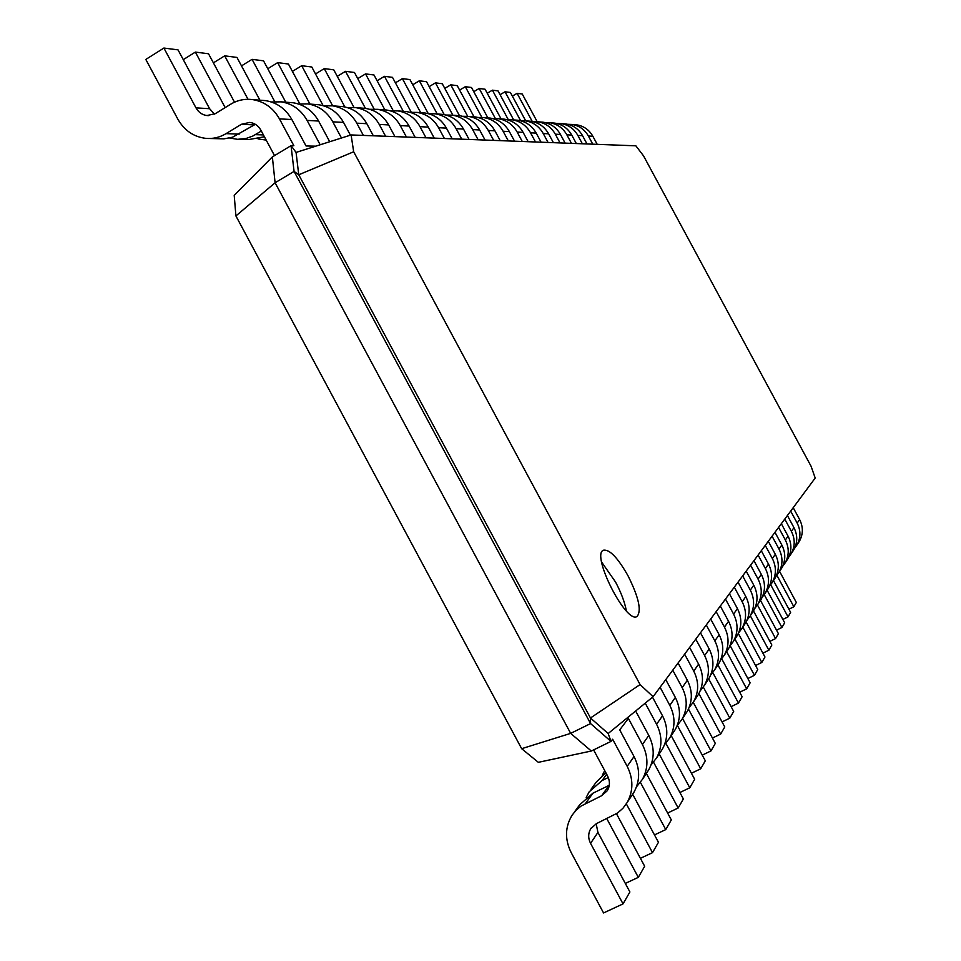 <?xml version="1.0" encoding="UTF-8"?>
<svg xmlns="http://www.w3.org/2000/svg" width="961" height="961" viewBox="0 0 961 961"><rect width="100%" height="100%" fill="white"/><g stroke="black" fill="none" stroke-linecap="round" stroke-linejoin="round"><path stroke-width="1.44" d="M255.362 124.317L232.55 137.207L223.985 138.84L209.75 138.504M274.522 155.61L260.863 130.155C258.293 125.663 254.593 123.08 249.764 122.407L241.367 124.293L226.027 133.651C219.865 137.351 213.234 138.937 206.159 138.408C193.81 136.991 184.356 130.552 177.797 119.08L145.808 59.438L163.899 48.05L195.984 107.86C198.519 112.305 202.17 114.876 206.939 115.548L215.3 113.662L230.604 104.256C237.463 100.136 244.839 98.599 252.731 99.62C264.359 101.59 273.26 108.004 279.447 118.864L293.862 145.712L291.039 145.652L296.072 152.415L351.101 134.948L635.87 145.82L643.534 155.862L811.084 466.277L815.192 478.037L653.096 696.713L640.074 684.58L353.672 151.766L351.101 134.948M163.899 48.05L178.025 49.864L209.606 108.713L214.495 114.119M261.416 100.304L265.536 100.617C276.996 102.551 285.765 108.857 291.856 119.548L306.042 145.976L315.725 146.18M521.655 748.691L570.666 733.375L591.315 751.022L538.34 762.325L521.655 748.691L235.913 215.937L234.208 195.335L272.359 156.919L291.039 145.652L294.078 171.406L298.751 174.782L296.072 152.415M235.913 215.937L275.098 182.758L272.359 156.919M591.315 751.022L610.992 741.399L590.571 723.573L570.666 733.375L275.098 182.758L294.078 171.406L590.571 723.573L590.474 717.999L298.751 174.782L353.672 151.766M261.332 131.032L252.827 136.042L246.076 138.48L237.559 139.321L229.679 138.024M183.275 59.654L195.371 52.086L225.162 107.608M271.338 101.974L281.261 101.842C292.504 103.74 301.105 109.926 307.076 120.401L320.169 144.763M512.369 96.112L517.09 93.325L522.231 93.986L537.187 121.723M574.029 124.618L576.6 124.81C583.747 125.999 589.165 129.807 592.853 136.258L597.213 144.342M517.09 93.325L532.274 121.494M567.651 124.293L571.975 124.449C579.183 125.651 584.648 129.495 588.372 136.006L592.781 144.174M500.092 94.707L505.03 91.788L510.399 92.472L525.703 120.858M563.314 123.777L565.945 123.981C573.236 125.194 578.774 129.098 582.546 135.681L587.003 143.958M264.419 136.774L248.659 139.573L239.601 139.321M195.371 52.086L208.525 53.768L234.52 102.19M289.177 102.455L293.177 102.767C304.253 104.641 312.733 110.731 318.608 121.038L329.731 141.735M505.03 91.788L520.586 120.642M556.611 123.452L561.104 123.609C568.468 124.834 574.053 128.774 577.861 135.429L582.366 143.778M266.197 140.102L258.089 138.925M213.402 62.861L224.682 55.846L248.01 99.295M298.511 103.992L307.82 103.908C318.704 105.734 327.028 111.716 332.782 121.831L341.479 138M487.239 93.229L492.404 90.166L498.026 90.887L513.679 119.921M552.107 122.912L554.785 123.116C562.245 124.353 567.903 128.342 571.759 135.093L576.324 143.549M224.682 55.846L236.959 57.42L259.914 100.184M315.064 104.473L318.932 104.773C329.659 106.575 337.864 112.461 343.545 122.419L350.405 135.177M492.404 90.166L508.249 119.584M545.043 122.564L549.716 122.72C557.248 123.969 562.954 128.005 566.858 134.816L571.459 143.357M241.499 65.889L252.058 59.354L274.738 101.59M323.833 105.866L332.602 105.83C343.149 107.608 351.209 113.386 356.783 123.152L363.366 135.417M473.761 91.691L479.179 88.472L485.077 89.229L501.089 118.936M540.358 121.999L543.109 122.203C550.737 123.476 556.515 127.561 560.467 134.456L565.128 143.117M252.058 59.354L263.53 60.819L285.753 102.19M339.233 106.347L342.981 106.647C353.396 108.389 361.348 114.083 366.838 123.717L373.336 135.801M479.179 88.472L495.359 118.491M532.935 121.639L537.8 121.795C545.488 123.068 551.338 127.2 555.326 134.18L560.047 142.925M267.783 68.736L277.669 62.633L299.784 103.812M347.51 107.632L355.774 107.632C366.009 109.35 373.829 114.948 379.223 124.401L385.601 136.27M459.634 90.082L465.316 86.694L471.491 87.487L487.888 117.915M528.057 121.038L530.868 121.254C538.665 122.552 544.587 126.732 548.623 133.807L553.404 142.672M277.669 62.633L288.42 64.015L309.947 104.076M361.865 108.112L365.504 108.389C375.607 110.095 383.319 115.596 388.64 124.93L394.935 136.618M465.316 86.694L481.857 117.398M520.225 120.666L525.295 120.822C533.163 122.131 539.145 126.359 543.229 133.507L548.058 142.468M292.396 71.414L301.682 65.708L323.16 105.674M369.697 109.302L377.505 109.326C387.439 110.996 395.019 116.401 400.244 125.567L406.431 137.063M444.787 88.388L450.757 84.82L457.244 85.661L474.037 116.834M515.144 120.029L518.015 120.257C525.991 121.579 532.058 125.867 536.202 133.111L541.091 142.204M301.682 65.708L311.784 67.006L332.662 105.842M383.103 109.758L386.634 110.034C396.449 111.68 403.932 117.026 409.086 126.059L415.188 137.399M450.757 84.82L467.707 116.305M506.867 119.657L512.165 119.801C520.225 121.146 526.34 125.471 530.532 132.798L535.481 141.988M315.52 73.949L324.253 68.603L344.879 106.971M390.514 110.863L397.914 110.911C407.572 112.533 414.936 117.783 420.005 126.66L425.999 137.807M429.183 86.622L435.453 82.862L442.276 83.739L459.49 115.704M501.57 118.972L504.513 119.2C512.681 120.569 518.892 124.954 523.132 132.39L528.154 141.711M324.253 68.603L333.755 69.829L353.984 107.44M403.067 111.32L406.503 111.584C416.041 113.182 423.308 118.359 428.318 127.128L434.24 138.12M435.453 82.862L452.859 115.188M492.825 118.587L498.351 118.732C506.603 120.101 512.886 124.546 517.174 132.053L522.255 141.483M337.263 76.351L345.504 71.33L365.432 108.389M410.095 112.329L417.122 112.413C426.516 113.975 433.663 119.08 438.588 127.693L444.414 138.516M412.737 84.772L419.344 80.796L426.54 81.721L444.258 114.647M487.287 117.867L490.302 118.095C498.675 119.5 505.042 124.005 509.39 131.621L514.543 141.183M345.504 71.33L354.465 72.483L374.129 109.049M421.867 112.773L425.218 113.038C434.492 114.587 441.567 119.62 446.421 128.137L452.175 138.804M419.344 80.796L437.207 113.975M478.037 117.47L483.815 117.59C492.284 119.008 498.711 123.561 503.12 131.273L508.333 140.955M357.756 78.622L365.54 73.901L384.905 109.902M428.558 113.722L435.225 113.818C444.366 115.344 451.322 120.293 456.103 128.666L461.76 139.177M395.415 82.826L402.383 78.622L409.951 79.595L428.294 113.65M472.247 116.701L475.347 116.942C483.924 118.371 490.446 122.996 494.915 130.828L500.213 140.642M365.54 73.901L373.997 74.982L393.193 110.647M439.609 114.155L442.865 114.407C451.898 115.921 458.781 120.81 463.502 129.074L469.088 139.453M402.383 78.622L420.714 112.689M462.445 116.281L468.5 116.401C477.173 117.855 483.779 122.54 488.296 130.456L493.654 140.39M377.108 80.772L384.472 76.327L403.308 111.332M445.976 115.032L452.331 115.152C461.232 116.629 468.007 121.446 472.656 129.591L478.146 139.801M384.472 76.327L392.472 77.348L411.236 112.221M456.379 115.464L459.55 115.704C468.355 117.182 475.046 121.927 479.647 129.975L485.077 140.066M627.989 575.735C617.755 557.704 609.574 549.187 603.46 550.197C590.715 554.341 626.079 624.29 637.047 616.481C641.768 610.848 638.753 597.261 627.989 575.735M593.598 749.904L607.532 775.851C610.091 781.017 610.019 785.966 607.316 790.675L601.73 795.672L581.021 806.087L576.107 810.207L572.095 815.192C564.996 826.989 564.696 839.446 571.17 852.563L603.556 912.95L623.04 903.893L590.559 843.35C588.036 838.256 588.084 833.391 590.703 828.742L596.325 823.697L617.587 812.994L622.968 808.237L627.221 802.423C633.419 790.843 633.407 778.806 627.197 766.337L612.637 739.225L610.992 741.399L608.169 733.519L590.474 717.999L640.074 684.58M636.518 786.807L642.416 779.371C648.411 768.175 648.411 756.571 642.428 744.547L628.386 718.42L619.713 729.88L634.032 756.547L627.197 766.337M608.169 733.519L653.096 696.713M626.356 610.908C624.77 602.283 621.178 592.673 615.581 582.09L601.646 562.101M788.921 609.202L793.846 606.763L796.333 602.451L779.575 571.363M798.11 543.241L799.432 541.235C803.24 534.16 803.312 526.94 799.624 519.565L793.209 507.684M793.846 606.763L776.896 575.303M794.579 548.311L796.981 544.959C800.825 537.824 800.885 530.532 797.162 523.084L790.687 511.084M609.262 785.293L592.937 793.185L579.759 804.717L574.053 812.525M623.04 903.893L629.899 891.976L597.934 832.406L596.156 823.781M631.918 795.3L634.044 792.068C640.146 780.668 640.146 768.824 634.032 756.547M782.867 619.437L788.032 616.878L790.627 612.373L773.497 580.588M792.429 551.866L793.774 549.812C797.666 542.593 797.726 535.205 793.966 527.661L787.407 515.516M608.313 777.509L602.103 780.524L589.153 791.852L586.186 797.522M625.311 883.423L638.308 877.357L606.811 818.676M788.032 616.878L770.722 584.781M788.705 557.188L791.203 553.716C795.131 546.425 795.191 538.965 791.396 531.349L784.765 519.072M605.838 772.704L596.288 782.098L591.051 789.257M638.308 877.357L644.675 866.269L616.481 813.739M646.705 772.86L648.771 769.749C654.669 758.709 654.681 747.286 648.783 735.441L635.653 711.008M776.524 630.152L781.942 627.485L784.657 622.752L767.13 590.234M786.482 560.888L787.864 558.797C791.84 551.41 791.9 543.866 788.044 536.142L781.341 523.709M604.721 770.614L602.283 775.323M640.41 858.329L652.507 852.647L626.332 803.889M651.053 764.932L656.567 757.929C662.369 747.093 662.369 735.874 656.591 724.27L645.239 703.152M781.942 627.485L764.259 594.655M782.554 566.485L785.161 562.882C789.185 555.422 789.245 547.794 785.353 539.998L778.578 527.433M652.507 852.647L658.453 842.304L632.626 794.218M660.483 751.97L662.477 748.955C668.195 738.264 668.219 727.213 662.513 715.789L652.519 697.181M769.881 641.371L775.563 638.584L778.398 633.635L760.463 600.337M780.248 570.329L781.665 568.191C785.726 560.647 785.786 552.923 781.834 545.019L774.974 532.286M654.477 834.917L665.757 829.583L640.422 782.41M664.604 744.535L669.757 737.916C675.379 727.417 675.403 716.57 669.805 705.35L660.087 687.271M775.563 638.584L757.448 604.974M776.116 576.228L778.842 572.48C782.939 564.852 782.999 557.044 779.011 549.055L772.079 536.19M665.757 829.583L671.319 819.913L646.345 773.425M673.349 732.462L675.283 729.531C680.832 719.176 680.856 708.473 675.343 697.434L665.769 679.619M762.902 653.156L768.872 650.225L771.851 645.035L753.484 610.932M773.713 580.24L775.155 578.054C779.311 570.329 779.371 562.425 775.335 554.329L768.307 541.283M667.619 813.018L678.166 808.009L653.564 762.229M677.253 725.459L682.094 719.2C687.547 709.026 687.571 698.515 682.166 687.668L672.76 670.177M768.872 650.225L750.301 615.761M769.353 586.45L772.2 582.546C776.392 574.738 776.452 566.75 772.368 558.569L765.268 545.392M678.166 808.009L683.367 798.951L659.186 753.953M685.397 714.191L687.271 711.356C692.653 701.314 692.677 690.947 687.355 680.244L678.082 663.006M755.562 665.517L761.833 662.453L764.968 657L746.108 621.983M766.854 590.643L768.332 588.408C772.584 580.492 772.644 572.396 768.512 564.107L761.304 550.737M679.895 792.501L689.782 787.792L665.841 743.249M689.109 707.596L693.65 701.674C698.947 691.8 698.983 681.601 693.746 671.102L684.628 654.165M761.833 662.453L742.805 627.113M762.241 597.189L765.22 593.117C769.521 585.129 769.581 576.948 765.388 568.552L758.109 555.038M689.782 787.792L694.671 779.287L671.234 735.682M696.689 697.061L698.515 694.298C703.74 684.556 703.776 674.502 698.611 664.135L689.626 647.438M747.85 678.526L754.445 675.307L757.748 669.565L738.324 633.503M759.646 601.574L761.16 599.28C765.521 591.183 765.581 582.883 761.328 574.378L753.941 560.659M691.427 773.245L700.701 768.8L677.349 725.363M700.221 690.839L704.509 685.205C709.662 675.619 709.686 665.721 704.617 655.546L695.776 639.125M754.445 675.307L734.937 639.065M754.769 608.493L757.893 604.241C762.289 596.06 762.349 587.664 758.049 579.063L750.577 565.188M700.701 768.8L705.302 760.8L682.562 718.504M707.308 680.953L709.074 678.274C714.167 668.808 714.203 659.042 709.194 648.999L700.473 632.794M739.706 692.22L746.673 688.833L750.145 682.79L730.204 645.756M752.067 613.07L753.616 610.728C758.085 602.427 758.133 593.91 753.772 585.177L746.192 571.11M702.251 755.118L710.984 750.925L688.472 709.062M710.672 675.066L714.72 669.721C719.729 660.387 719.765 650.789 714.84 640.903L706.263 624.974M746.673 688.833L726.648 651.63M746.901 620.386L750.169 615.953C754.685 607.556 754.733 598.955 750.325 590.114L742.661 575.879M710.984 750.925L715.308 743.382L693.241 702.347M717.302 665.793L719.032 663.186C723.969 653.973 724.017 644.495 719.152 634.74L710.684 619.016M731.129 706.659L738.468 703.092L742.132 696.725L721.747 658.838M744.078 625.191L745.664 622.788C750.241 614.271 750.289 605.538 745.82 596.565L738.036 582.126M712.437 738.036L720.666 734.072L698.899 693.602M720.522 660.207L724.354 655.114C729.219 646.044 729.267 636.711 724.474 627.113L716.149 611.64M738.468 703.092L717.903 664.88M738.589 632.939L742.036 628.302C746.661 619.689 746.709 610.848 742.18 601.778L734.3 587.159M720.666 734.072L724.762 726.948L703.308 687.091M726.732 651.498L728.414 648.951C733.231 639.99 733.267 630.764 728.546 621.287L720.318 606.019M722.047 721.915L729.819 718.155L733.687 711.428L712.798 672.604M735.645 637.984L737.279 635.509C741.964 626.776 742.012 617.803 737.423 608.589L729.423 593.742M729.819 718.155L708.689 678.874M729.807 646.188L733.435 641.335C738.18 632.494 738.228 623.413 733.579 614.091L725.483 599.063M241.367 124.293L254.317 124.894M226.027 133.651L239.205 134.096M279.447 118.864L291.856 119.548M195.984 107.86L209.606 108.713M307.076 120.401L318.608 121.038M588.372 136.006L592.853 136.258M332.782 121.831L343.545 122.419M577.861 135.429L582.546 135.681M356.783 123.152L366.838 123.717M566.858 134.816L571.759 135.093M379.223 124.401L388.64 124.93M555.326 134.18L560.467 134.456M400.244 125.567L409.086 126.059M543.229 133.507L548.623 133.807M420.005 126.66L428.318 127.128M530.532 132.798L536.202 133.111M438.588 127.693L446.421 128.137M517.174 132.053L523.132 132.39M456.103 128.666L463.502 129.074M503.12 131.273L509.39 131.621M472.656 129.591L479.647 129.975M488.296 130.456L494.915 130.828M255.374 134.648L263.422 134.924M608.95 785.449L601.73 795.672M799.624 519.565L797.162 523.084M793.966 527.661L791.396 531.349M788.044 536.142L785.353 539.998M648.783 735.441L642.428 744.547M781.834 545.019L779.011 549.055M662.513 715.789L656.591 724.27M775.335 554.329L772.368 558.569M675.343 697.434L669.805 705.35M768.512 564.107L765.388 568.552M687.355 680.244L682.166 687.668M761.328 574.378L758.049 579.063M698.611 664.135L693.746 671.102M753.772 585.177L750.325 590.114M709.194 648.999L704.617 655.546M745.82 596.565L742.18 601.778M719.152 634.74L714.84 640.903M737.423 608.589L733.579 614.091M728.546 621.287L724.474 627.113M597.934 832.406L590.559 843.35M592.937 793.185L585.477 803.492M606.655 774.218L602.103 780.524M265.536 100.617L252.731 99.62M208.441 115.632L206.939 115.548M293.177 102.767L281.261 101.842M576.6 124.81L571.975 124.449M565.945 123.981L561.104 123.609M318.932 104.773L307.82 103.908M554.785 123.116L549.716 122.72M342.981 106.647L332.602 105.83M543.109 122.203L537.8 121.795M365.504 108.389L355.774 107.632M530.868 121.254L525.295 120.822M386.634 110.034L377.505 109.326M518.015 120.257L512.165 119.801M406.503 111.584L397.914 110.911M504.513 119.2L498.351 118.732M425.218 113.038L417.122 112.413M490.302 118.095L483.815 117.59M442.865 114.407L435.225 113.818M475.347 116.942L468.5 116.401M459.55 115.704L452.331 115.152M796.981 544.959L799.432 541.235M627.221 802.423L634.044 792.068M590.703 828.742L591.508 827.589M791.203 553.716L793.774 549.812M642.416 779.371L648.771 769.749M785.161 562.882L787.864 558.797M656.567 757.929L662.477 748.955M778.842 572.48L781.665 568.191M669.757 737.916L675.283 729.531M772.2 582.546L775.155 578.054M682.094 719.2L687.271 711.356M765.22 593.117L768.332 588.408M693.65 701.674L698.515 694.298M757.893 604.241L761.16 599.28M704.509 685.205L709.074 678.274M750.169 615.953L753.616 610.728M714.72 669.721L719.032 663.186M742.036 628.302L745.664 622.788M724.354 655.114L728.414 648.951M733.435 641.335L737.279 635.509"/></g></svg>

